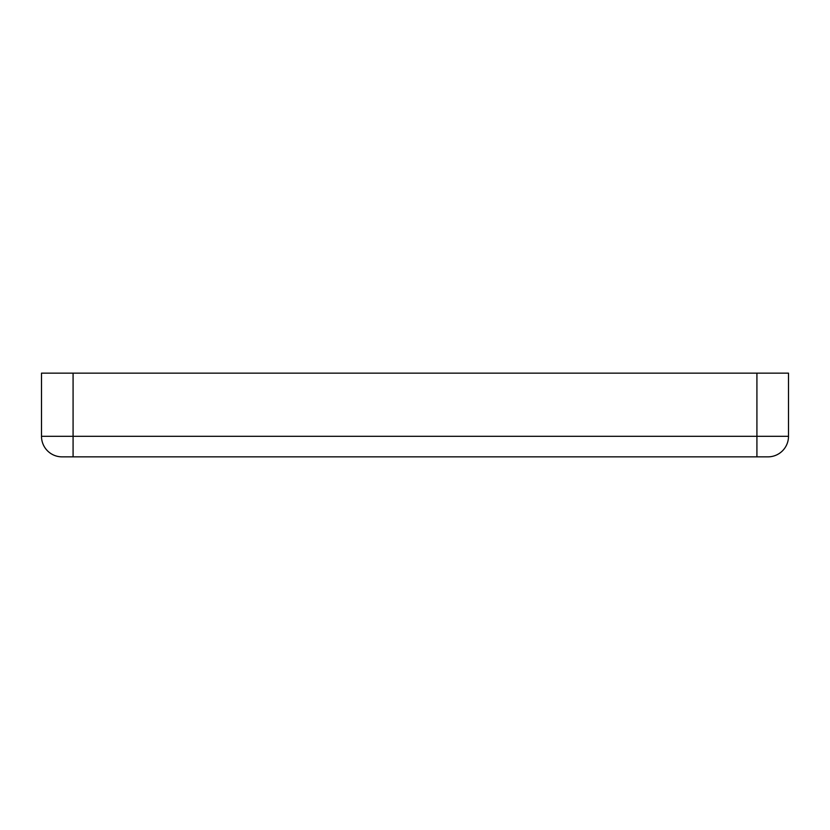 <?xml version="1.0" encoding="UTF-8"?>
<svg xmlns="http://www.w3.org/2000/svg" width="830" height="830" viewBox="0 0 830 830"><rect width="100%" height="100%" fill="white"/><g stroke="black" fill="none" stroke-linecap="round" stroke-linejoin="round"><path stroke-width="1.25" d="M788.5 436.321A20.532 20.532 0 0 1 767.968 456.853L62.032 456.853A20.532 20.532 0 0 1 41.5 436.321L41.5 373.147L788.5 373.147L788.5 436.321L756.918 436.321L756.918 373.147M756.918 456.853L756.918 436.321L41.5 436.321A20.532 20.532 0 0 0 62.032 456.853M73.082 456.853L73.082 373.147"/></g></svg>
